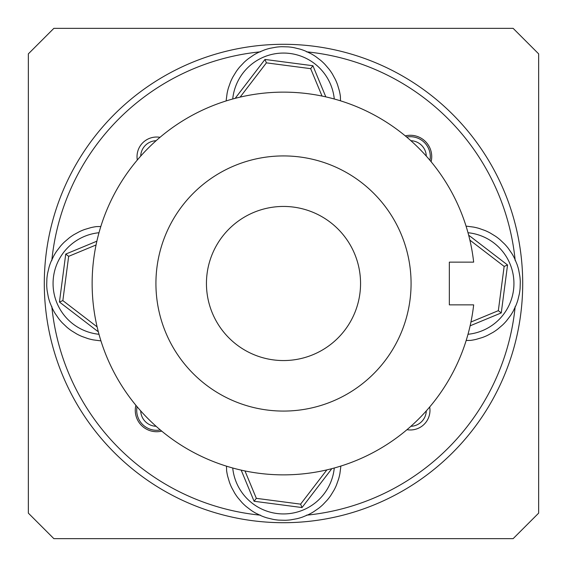 <?xml version="1.0" encoding="UTF-8"?>
<svg xmlns="http://www.w3.org/2000/svg" width="567" height="567" viewBox="0 0 567 567"><rect width="100%" height="100%" fill="white"/><g stroke="black" fill="none" stroke-linecap="round" stroke-linejoin="round"><path stroke-width="0.85" d="M406.681 137.051A19.937 19.937 0 0 1 429.949 160.319M426.292 156.102A15.947 15.947 0 0 0 410.898 140.708M140.708 410.898A15.947 15.947 0 0 0 156.102 426.292M160.319 429.949A19.937 19.937 0 0 1 137.051 406.681M340.746 467.201A57.409 57.409 0 0 0 340.824 466.074A57.409 57.409 0 0 1 340.746 467.201L339.916 473.523A57.409 57.409 0 0 1 338.605 479.009L336.479 485.019A57.409 57.409 0 0 1 334.048 490.115L330.717 495.551A57.409 57.409 0 0 1 327.287 500.03L322.899 504.658A57.409 57.409 0 0 1 318.611 508.323L313.36 511.937A57.409 57.409 0 0 1 308.405 514.63L302.509 517.076A57.409 57.409 0 0 1 297.101 518.677L290.836 519.84A57.409 57.409 0 0 1 285.208 520.286L278.836 520.123A57.409 57.409 0 0 1 273.244 519.386L267.043 517.898A57.409 57.409 0 0 1 261.72 516.02L255.965 513.277A57.409 57.409 0 0 1 251.153 510.328L246.092 506.451A57.409 57.409 0 0 1 242.003 502.568L237.857 497.72A57.409 57.409 0 0 1 234.66 493.077L231.612 487.471A57.409 57.409 0 0 1 229.451 482.262L227.636 476.145A57.409 57.409 0 0 1 226.609 470.603L226.488 466.173M244.972 470.943L256.334 498.336L300.602 504.148L326.875 469.88M331.263 468.803L331.426 469.192L330.32 469.044M331.426 469.192L302.013 507.55L300.602 504.148M302.013 507.55L254.094 501.263L256.334 498.336M99.799 340.746A57.409 57.409 0 0 0 100.926 340.824A57.409 57.409 0 0 1 99.799 340.746L93.477 339.916A57.409 57.409 0 0 1 87.991 338.605L81.981 336.479A57.409 57.409 0 0 1 76.885 334.048L71.449 330.717A57.409 57.409 0 0 1 66.97 327.287L62.342 322.899A57.409 57.409 0 0 1 58.677 318.611L55.063 313.36A57.409 57.409 0 0 1 52.37 308.405L49.924 302.509A57.409 57.409 0 0 1 48.323 297.101L47.16 290.836A57.409 57.409 0 0 1 46.714 285.208L46.877 278.836A57.409 57.409 0 0 1 47.614 273.244L49.102 267.043A57.409 57.409 0 0 1 50.98 261.72L53.723 255.965A57.409 57.409 0 0 1 56.672 251.153L60.549 246.092A57.409 57.409 0 0 1 64.432 242.003L69.28 237.857A57.409 57.409 0 0 1 73.923 234.66L79.529 231.612A57.409 57.409 0 0 1 84.738 229.451L90.855 227.636A57.409 57.409 0 0 1 96.397 226.609L100.827 226.488M96.057 244.972L68.664 256.334L62.852 300.602L97.12 326.875M98.197 331.263L97.808 331.426L97.956 330.32M97.808 331.426L59.45 302.013L62.852 300.602M59.45 302.013L65.737 254.094L68.664 256.334M226.254 99.799A57.409 57.409 0 0 0 226.176 100.926A57.409 57.409 0 0 1 226.254 99.799L227.083 93.477A57.409 57.409 0 0 1 228.395 87.991L230.521 81.981A57.409 57.409 0 0 1 232.952 76.885L236.283 71.449A57.409 57.409 0 0 1 239.713 66.97L244.101 62.342A57.409 57.409 0 0 1 248.389 58.677L253.64 55.063A57.409 57.409 0 0 1 258.595 52.37L264.491 49.924A57.409 57.409 0 0 1 269.899 48.323L276.164 47.16A57.409 57.409 0 0 1 281.792 46.714L288.164 46.877A57.409 57.409 0 0 1 293.756 47.614L299.957 49.102A57.409 57.409 0 0 1 305.28 50.98L311.035 53.723A57.409 57.409 0 0 1 315.847 56.672L320.908 60.549A57.409 57.409 0 0 1 324.997 64.432L329.143 69.28A57.409 57.409 0 0 1 332.34 73.923L335.388 79.529A57.409 57.409 0 0 1 337.549 84.738L339.364 90.855A57.409 57.409 0 0 1 340.391 96.397L340.512 100.827M322.028 96.057L310.666 68.664L266.398 62.852L240.125 97.12M235.737 98.197L235.574 97.808L236.68 97.956M235.574 97.808L264.987 59.45L266.398 62.852M264.987 59.45L312.906 65.737L310.666 68.664M467.201 226.254A57.409 57.409 0 0 0 466.074 226.176A57.409 57.409 0 0 1 467.201 226.254L473.523 227.083A57.409 57.409 0 0 1 479.009 228.395L485.019 230.521A57.409 57.409 0 0 1 490.115 232.952L495.551 236.283A57.409 57.409 0 0 1 500.03 239.713L504.658 244.101A57.409 57.409 0 0 1 508.323 248.389L511.937 253.64A57.409 57.409 0 0 1 514.63 258.595L517.076 264.491A57.409 57.409 0 0 1 518.677 269.899L519.84 276.164A57.409 57.409 0 0 1 520.286 281.792L520.123 288.164A57.409 57.409 0 0 1 519.386 293.756L517.898 299.957A57.409 57.409 0 0 1 516.02 305.28L513.277 311.035A57.409 57.409 0 0 1 510.328 315.847L506.451 320.908A57.409 57.409 0 0 1 502.568 324.997L497.72 329.143A57.409 57.409 0 0 1 493.077 332.34L487.471 335.388A57.409 57.409 0 0 1 482.262 337.549L476.145 339.364A57.409 57.409 0 0 1 470.603 340.391L466.173 340.512M470.943 322.028L498.336 310.666L504.148 266.398L469.88 240.125M468.803 235.737L469.192 235.574L469.044 236.68M469.192 235.574L507.55 264.987L504.148 266.398M507.55 264.987L501.263 312.906L498.336 310.666M156.102 140.708A15.947 15.947 0 0 0 140.708 156.102M410.898 426.292A15.947 15.947 0 0 0 426.292 410.898M260.551 51.81A232.824 232.824 0 0 0 51.817 260.508M51.81 306.449A232.824 232.824 0 0 0 260.508 515.183M283.5 522.703A239.203 239.203 0 0 1 44.297 283.5A239.203 239.203 0 0 1 283.5 44.297A239.203 239.203 0 0 1 522.703 283.5A239.203 239.203 0 0 1 283.5 522.703M135.889 405.277A21.369 21.369 0 0 0 161.723 431.111M431.111 161.723A21.369 21.369 0 0 0 405.277 135.889M160.007 137.32A19.611 19.611 0 0 0 137.32 160.007M406.993 429.68A19.611 19.611 0 0 0 429.68 406.993M283.5 155.925A127.575 127.575 0 0 0 155.925 283.5A127.575 127.575 0 0 0 283.5 411.075A127.575 127.575 0 0 0 411.075 283.5A127.575 127.575 0 0 0 283.5 155.925M283.5 474.863A191.363 191.363 0 0 1 92.138 283.5A191.363 191.363 0 0 1 283.5 92.138A191.363 191.363 0 0 1 473.665 262.131L449.347 262.131L449.347 304.869L473.665 304.869A191.363 191.363 0 0 1 283.5 474.863M283.5 206.445A77.055 77.055 0 0 1 360.555 283.5A77.055 77.055 0 0 1 283.5 360.555A77.055 77.055 0 0 1 206.445 283.5A77.055 77.055 0 0 1 283.5 206.445M28.35 513.135L53.865 538.65L513.135 538.65L538.65 513.135L538.65 53.865L513.135 28.35L53.865 28.35L28.35 53.865L28.35 513.135M306.449 515.19A232.824 232.824 0 0 0 515.183 306.492M515.19 260.551A232.824 232.824 0 0 0 306.492 51.817M232.725 468.002A51.03 51.03 0 0 0 334.275 468.002M231.612 487.471A57.409 57.409 0 0 1 230.471 484.891M237.857 497.72A57.409 57.409 0 0 1 234.66 493.077M246.092 506.451A57.409 57.409 0 0 1 242.003 502.568M255.965 513.277A57.409 57.409 0 0 1 251.153 510.328M267.043 517.898A57.409 57.409 0 0 1 261.72 516.02M278.836 520.123A57.409 57.409 0 0 1 273.244 519.386M290.836 519.84A57.409 57.409 0 0 1 285.208 520.286M302.509 517.076A57.409 57.409 0 0 1 297.101 518.677M313.36 511.937A57.409 57.409 0 0 1 308.405 514.63M322.899 504.658A57.409 57.409 0 0 1 318.611 508.323M330.717 495.551A57.409 57.409 0 0 1 327.287 500.03M336.479 485.019A57.409 57.409 0 0 1 334.048 490.115M339.916 473.523A57.409 57.409 0 0 1 338.605 479.009M254.094 501.263L241.181 470.121M98.998 232.725A51.03 51.03 0 0 0 98.998 334.275M79.529 231.612A57.409 57.409 0 0 1 82.109 230.471M69.28 237.857A57.409 57.409 0 0 1 73.923 234.66M60.549 246.092A57.409 57.409 0 0 1 64.432 242.003M53.723 255.965A57.409 57.409 0 0 1 56.672 251.153M49.102 267.043A57.409 57.409 0 0 1 50.98 261.72M46.877 278.836A57.409 57.409 0 0 1 47.614 273.244M47.16 290.836A57.409 57.409 0 0 1 46.714 285.208M49.924 302.509A57.409 57.409 0 0 1 48.323 297.101M55.063 313.36A57.409 57.409 0 0 1 52.37 308.405M62.342 322.899A57.409 57.409 0 0 1 58.677 318.611M71.449 330.717A57.409 57.409 0 0 1 66.97 327.287M81.981 336.479A57.409 57.409 0 0 1 76.885 334.048M93.477 339.916A57.409 57.409 0 0 1 87.991 338.605M65.737 254.094L96.879 241.181M334.275 98.998A51.03 51.03 0 0 0 232.725 98.998M335.388 79.529A57.409 57.409 0 0 1 336.529 82.109M329.143 69.28A57.409 57.409 0 0 1 332.34 73.923M320.908 60.549A57.409 57.409 0 0 1 324.997 64.432M311.035 53.723A57.409 57.409 0 0 1 315.847 56.672M299.957 49.102A57.409 57.409 0 0 1 305.28 50.98M288.164 46.877A57.409 57.409 0 0 1 293.756 47.614M276.164 47.16A57.409 57.409 0 0 1 281.792 46.714M264.491 49.924A57.409 57.409 0 0 1 269.899 48.323M253.64 55.063A57.409 57.409 0 0 1 258.595 52.37M244.101 62.342A57.409 57.409 0 0 1 248.389 58.677M236.283 71.449A57.409 57.409 0 0 1 239.713 66.97M230.521 81.981A57.409 57.409 0 0 1 232.952 76.885M227.083 93.477A57.409 57.409 0 0 1 228.395 87.991M312.906 65.737L325.819 96.879M468.002 334.275A51.03 51.03 0 0 0 468.002 232.725M487.471 335.388A57.409 57.409 0 0 1 484.891 336.529M497.72 329.143A57.409 57.409 0 0 1 493.077 332.34M506.451 320.908A57.409 57.409 0 0 1 502.568 324.997M513.277 311.035A57.409 57.409 0 0 1 510.328 315.847M517.898 299.957A57.409 57.409 0 0 1 516.02 305.28M520.123 288.164A57.409 57.409 0 0 1 519.386 293.756M519.84 276.164A57.409 57.409 0 0 1 520.286 281.792M517.076 264.491A57.409 57.409 0 0 1 518.677 269.899M511.937 253.64A57.409 57.409 0 0 1 514.63 258.595M504.658 244.101A57.409 57.409 0 0 1 508.323 248.389M495.551 236.283A57.409 57.409 0 0 1 500.03 239.713M485.019 230.521A57.409 57.409 0 0 1 490.115 232.952M473.523 227.083A57.409 57.409 0 0 1 479.009 228.395M501.263 312.906L470.121 325.819"/></g></svg>
